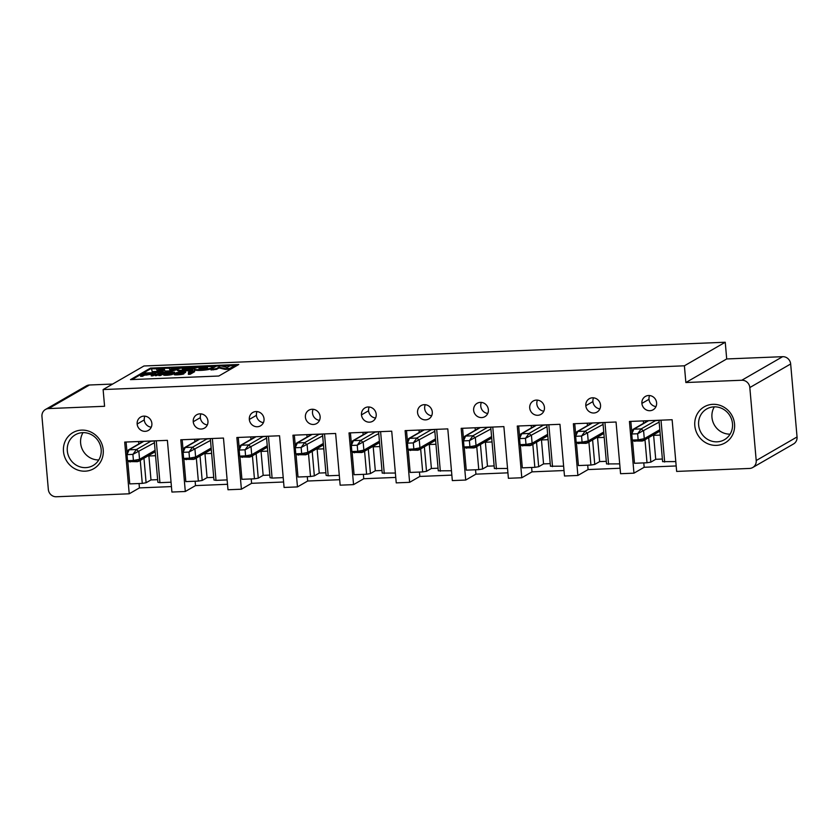 <?xml version="1.0" encoding="UTF-8"?>
<svg xmlns="http://www.w3.org/2000/svg" width="839" height="839" viewBox="0 0 839 839"><rect width="100%" height="100%" fill="white"/><g stroke="black" fill="none" stroke-linecap="round" stroke-linejoin="round"><path stroke-width="1.26" d="M127.109 452.19L129.112 449.819L136.474 449.515L138.875 451.707L139.547 459.311L137.533 461.681L128.807 461.576L127.538 460.705L133.422 460.464L132.898 454.381L127.004 454.623L127.538 460.705L130.181 461.974M128.115 450.113L129.112 449.819L127.004 454.623L127.098 451.906M138.529 461.377L133.422 460.464L139.547 459.311L155.079 450.344M154.418 442.74L132.898 454.381L136.474 449.515L151.209 441.01M183.185 449.893L185.199 447.523L192.55 447.218L194.963 449.41L195.623 457.014L193.62 459.384L184.895 459.29L183.626 458.409L189.509 458.167L188.974 452.085L183.091 452.326L183.626 458.409L186.258 459.688M199.42 439.038L184.234 447.795L185.199 447.523L183.091 452.326L183.175 449.61M211.292 449.463L194.575 459.111L189.509 458.167L195.623 457.014L211.166 448.047M210.495 440.444L188.974 452.085L192.55 447.218L207.296 438.713M239.272 447.607L241.275 445.236L248.638 444.932L251.039 447.124L251.71 454.728L249.697 457.098L240.971 456.993L239.702 456.122L245.586 455.881L245.061 449.798L239.167 450.04L239.702 456.122L242.345 457.391M240.279 445.53L241.275 445.236L239.167 450.04L239.262 447.323M250.693 456.794L245.586 455.881L251.71 454.728L267.242 445.761M266.582 438.157L245.061 449.798L248.638 444.932L263.373 436.427M295.349 445.31L297.363 442.94L304.714 442.635L307.126 444.827L307.787 452.431L305.784 454.801L297.058 454.707L295.789 453.826L301.673 453.584L301.138 447.502L295.255 447.743L295.789 453.826L298.422 455.105M296.366 443.233L297.363 442.94L295.255 447.743L295.338 445.027M323.455 444.88L306.738 454.528L301.673 453.584L307.787 452.431L323.33 443.464M322.669 435.861L301.138 447.502L304.714 442.635L319.46 434.13M351.436 443.023L353.439 440.653L360.801 440.349L363.203 442.541L363.874 450.144L361.861 452.515L353.135 452.41L351.866 451.539L357.75 451.298L357.225 445.215L351.331 445.457L351.866 451.539L354.509 452.808M352.443 440.947L353.439 440.653L351.331 445.457L351.426 442.74M362.857 452.211L357.75 451.298L363.874 450.144L379.406 441.178M378.746 433.574L357.225 445.215L360.801 440.349L375.536 431.844M407.513 440.727L409.526 438.357L416.878 438.052L419.29 440.244L419.951 447.848L417.948 450.218L409.222 450.124L407.953 449.243L413.837 449.001L413.302 442.919L407.418 443.16L407.953 449.243L410.586 450.522M423.747 429.872L408.562 438.629L409.526 438.357L407.418 443.16L407.502 440.444M418.944 449.924L413.837 449.001L419.951 447.848L435.493 438.881M434.833 431.277L413.302 442.919L416.878 438.052L431.624 429.547M463.6 438.44L465.603 436.07L472.965 435.766L475.367 437.958L476.038 445.561L474.025 447.932L465.299 447.827L464.03 446.956L469.924 446.715L469.389 440.632L463.495 440.874L464.03 446.956L466.673 448.225M464.607 436.364L465.603 436.07L463.495 440.874L463.589 438.157M475.021 447.627L469.924 446.715L476.038 445.561L491.57 436.595M490.909 428.991L469.389 440.632L472.965 435.766L487.711 427.261M519.677 436.144L521.69 433.773L529.042 433.469L531.454 435.661L532.115 443.265L530.112 445.635L521.386 445.54L520.117 444.66L526.001 444.418L525.466 438.336L519.582 438.577L520.117 444.66L522.749 445.939M520.694 434.067L521.69 433.773L519.582 438.577L519.666 435.861M547.783 435.714L531.066 445.362L526.001 444.418L532.115 443.265L547.657 434.298M546.997 426.694L525.466 438.336L529.042 433.469L543.787 424.964M575.764 433.857L577.767 431.487L585.129 431.183L587.541 433.375L588.202 440.978L586.188 443.349L577.463 443.244L576.194 442.373L582.088 442.132L581.553 436.049L575.659 436.29L576.194 442.373L578.837 443.642M576.771 431.781L577.767 431.487L575.659 436.29L575.753 433.574M587.185 443.044L582.088 442.132L588.202 440.978L603.744 432.012M603.073 424.408L581.553 436.049L585.129 431.183L599.875 422.678M631.84 431.561L633.854 429.19L641.206 428.886L643.618 431.078L644.279 438.682L642.275 441.052L633.55 440.957L632.281 440.076L638.164 439.835L637.63 433.753L631.746 433.994L632.281 440.076L634.913 441.356M648.075 420.706L632.889 429.463L633.854 429.19L631.746 433.994L631.83 431.277M643.272 440.758L638.164 439.835L644.279 438.682L659.821 429.715M659.16 422.111L637.63 433.753L641.206 428.886L655.951 420.381M103.218 449.83A20.828 19.654 -120 0 0 81.551 430.113A20.828 19.654 -120 0 0 63.481 451.455A20.828 19.654 -120 0 0 85.148 471.172A20.828 19.654 -120 0 0 103.218 449.83M67.309 450.826A17.745 16.738 60 0 1 75.363 434.759A17.745 16.738 60 0 1 101.162 449.442A17.745 16.738 60 0 1 93.108 465.509A17.745 16.738 60 0 1 67.309 450.826M98.771 459.94A17.745 16.738 60 0 1 80.628 443.139A17.745 16.738 60 0 1 83.019 432.641M319.502 420.329A7.719 7.278 60 0 1 313.125 409.285M320.12 416.553A7.719 7.278 -120 0 0 308.899 410.177A7.719 7.278 -120 0 0 306.455 420.496A7.719 7.278 -120 0 0 320.12 416.553M263.415 422.615A7.719 7.278 60 0 1 257.038 411.571M264.033 418.85A7.719 7.278 -120 0 0 252.822 412.463A7.719 7.278 -120 0 0 249.319 419.448A7.719 7.278 -120 0 0 260.53 425.834A7.719 7.278 -120 0 0 264.033 418.85M207.338 424.912A7.719 7.278 60 0 1 200.961 413.868M207.957 421.136A7.719 7.278 -120 0 0 196.735 414.76A7.719 7.278 -120 0 0 193.232 421.744A7.719 7.278 -120 0 0 204.454 428.121A7.719 7.278 -120 0 0 207.957 421.136M151.251 427.198A7.719 7.278 60 0 1 144.874 416.154M151.869 423.433A7.719 7.278 -120 0 0 140.658 417.046A7.719 7.278 -120 0 0 137.156 424.031A7.719 7.278 -120 0 0 148.367 430.417A7.719 7.278 -120 0 0 151.869 423.433M564.007 470.543L532.01 471.854L521.795 477.748L508.403 478.293L503.882 426.6L461.188 428.341L465.718 480.044L452.326 480.59L447.795 428.886L405.111 430.627L409.631 482.331L396.239 482.876L391.719 431.183L349.024 432.924L353.555 484.627L340.152 485.173L335.631 433.469L292.947 435.21L297.467 486.914L284.075 487.459L279.555 435.766L236.86 437.507L241.391 489.21L227.988 489.756L223.468 438.052L180.784 439.793L185.304 491.497L171.911 492.042L167.391 440.349L124.696 442.09L129.227 493.793L139.431 487.899L139.054 483.516M150.747 441.272L155.708 440.821M139.683 441.482L142.871 441.597M206.824 438.986L211.795 438.535M195.76 439.185L198.948 439.311M204.926 453.133A6.177 1.835 87.7 0 0 204.968 453.689L211.638 453.417M262.911 436.689L267.872 436.238M251.847 436.899L255.035 437.014M261.013 450.847A6.177 1.835 87.7 0 0 261.055 451.403L267.714 451.13M318.988 434.403L323.959 433.952M307.923 434.602L311.112 434.728M317.09 448.55A6.177 1.835 87.7 0 0 317.132 449.106L323.802 448.834M129.227 493.793L56.36 496.761A7.719 7.278 60 0 1 48.337 489.462L41.95 416.48A7.719 7.278 60 0 1 48.641 408.572L104.581 406.286L103.113 389.558L143.962 365.982L725.242 342.239L726.7 358.956L782.64 356.68A7.719 7.278 60 0 1 790.663 363.979L797.05 436.962A7.719 7.278 60 0 1 793.547 443.946L752.709 467.522A7.719 7.278 60 0 1 749.51 468.445L676.654 471.424L672.123 419.72L629.439 421.461L633.959 473.165L620.566 473.71L616.046 422.017L573.362 423.758L577.882 475.461L564.49 476.007L559.959 424.303L517.275 426.044L521.795 477.748M112.657 384.052L89.49 384.996A7.719 7.278 -120 0 0 86.291 385.919L45.453 409.495M148.849 455.43A6.177 1.835 87.7 0 0 148.891 455.986L155.551 455.713M143.962 458.251L146.101 482.75L150.989 479.929L148.891 455.986M138.603 441.524L138.813 443.936M140.26 460.38L142.273 483.39L146.101 482.75M154.282 441.136L157.879 482.268L159.934 482.666L156.274 440.8M159.934 482.666L171.051 482.205M126.091 442.027L127.056 453.05M127.738 460.842L129.762 483.893L142.273 483.39M200.039 455.955L202.178 480.464L207.065 477.643L204.968 453.689M194.69 439.227L194.9 441.65M196.336 458.094L198.35 481.093L202.178 480.464M210.358 438.839L213.955 479.981L216.011 480.369L212.351 438.503M216.011 480.369L227.128 479.918M182.178 439.741L183.143 450.753M183.825 458.545L185.839 481.607L198.35 481.093M207.065 477.643L213.735 477.37M256.126 453.668L258.265 478.167L263.152 475.346L261.055 451.403M250.767 436.941L250.976 439.353M252.424 455.797L254.437 478.807L258.265 478.167M266.445 436.553L270.043 477.685L272.098 478.083L268.438 436.217M272.098 478.083L283.215 477.622M238.255 437.444L239.22 448.466M239.902 456.259L241.926 479.31L254.437 478.807M263.152 475.346L269.812 475.084M312.202 451.372L314.342 475.881L319.229 473.06L317.132 449.106M306.854 434.644L307.064 437.067M308.5 453.511L310.514 476.51L314.342 475.881M322.522 434.256L326.119 475.398L328.175 475.786L324.515 433.92M328.175 475.786L339.292 475.335M294.342 435.158L295.307 446.17M295.989 453.962L298.002 477.024L310.514 476.51M319.229 473.06L325.899 472.787M150.989 479.929L157.648 479.667M185.304 491.497L195.518 485.603L195.13 481.229M241.391 489.21L251.595 483.316L251.218 478.933M297.467 486.914L307.682 481.02L307.294 476.646M139.431 487.899L171.429 486.589M195.518 485.603L227.516 484.292M251.595 483.316L283.592 482.006M307.682 481.02L339.68 479.709M130.506 379.627L218.822 376.019L238.8 364.493L150.485 368.101L130.506 379.627M131.996 379.574L150.548 368.856L150.485 368.101M150.548 368.856L151.544 368.814L152.31 372.359L159.127 371.635M156.064 368.636L164.004 368.311M168.786 368.111L176.735 367.786M181.434 367.597L186.835 367.377M197.175 366.958L203.541 366.695M208.135 366.507L216.189 366.182M221.286 365.972L231.501 365.552M235.119 365.405L237.385 365.311M180.406 373.596L177.7 373.806M163.28 371.908L159.169 372.076L159.095 371.32L162.976 370.188L163.28 371.908M177.281 369.548L170.139 371.635L165.136 371.834L164.57 370.062L163.06 370.502M161.78 372.998L155.173 374.97L156.106 373.229L152.939 375.054L151.209 375.127L155.655 372.568L158.319 372.453L157.449 374.068L162.284 372.296L164.947 372.191L165.01 372.946L160.574 375.505L158.854 375.578L158.791 374.823L161.791 373.082M158.791 374.876L155.236 375.725L155.173 374.97M155.572 374.33L153.002 375.82L151.282 375.893L151.209 375.127M158.319 372.453L157.963 373.879M142.588 376.239L140.606 376.323L140.543 375.568L144.979 372.998L149.457 372.82C152.362 372.715 153.443 372.915 152.667 373.407L144.256 374.477L144.329 375.243L142.588 376.239L142.515 375.484L140.543 375.568M152.667 373.407L152.729 374.173L144.329 375.243M168.031 373.303L165.902 373.491L165.839 372.736L174.575 372.149L171.219 373.04L172.687 373.355L172.75 374.11M174.575 372.149L174.648 372.904L172.708 373.596M171.292 373.806C177.354 374.257 163.049 376.26 163.521 374.771M169.289 374.026L168.094 374.037L168.366 373.082L172.687 372.317M219.031 367.933L216.577 369.349L211.019 369.957L210.956 369.202L216.273 366.129L221.118 365.93L227.201 367.388L229.687 365.951L232.823 365.447L235.119 365.353L235.182 366.119L229.855 369.191L225.135 369.38L219.031 367.933L218.969 367.167L216.514 368.583L216.577 369.349M190.117 372.568L188.492 372.778L188.922 371.74L194.522 370.953L194.596 371.708L190.128 374.288L188.408 374.362L188.335 373.596L191.921 371.53L188.429 372.023M194.302 368.531L187.863 368.814A4.363 0.64 -5 0 0 183.143 369.443M197.175 366.905L187.789 368.059A4.363 0.64 -5 0 0 182.388 368.94A4.363 0.64 -5 0 0 182.231 369.139A4.363 0.64 -5 0 0 185.325 369.485L190.736 369.265L192.655 369.454L192.729 370.209L183.961 371.069A9.334 1.374 175 0 1 177.344 370.335L177.281 369.569A9.334 1.374 175 0 1 177.658 369.129A9.334 1.374 175 0 1 189.215 367.23L197.175 366.905L197.228 367.566M182.136 373.365C189.562 373.921 171.785 375.914 174.439 374.246M185.503 371.708L182.063 372.6C189.488 373.156 171.722 375.148 174.376 373.481L180.899 371.53L185.503 371.708L185.576 372.474L183.888 373.124M212.487 367.283L212.561 368.038A9.26 1.363 175 0 1 212.162 368.489A9.26 1.363 175 0 1 202.042 370.314A9.26 1.363 175 0 1 194.113 369.653L194.04 368.887A9.26 1.363 175 0 1 203.153 366.727A9.26 1.363 175 0 1 212.487 367.283A9.26 1.363 175 0 1 212.099 367.723A9.26 1.363 175 0 1 201.979 369.548A9.26 1.363 175 0 1 194.04 368.887M206.761 368.164A4.331 0.64 -5 0 0 199.839 368.772M149.583 373.858L146.238 374.131M163.217 371.153L159.095 371.32M170.139 371.635L170.076 370.869L165.063 371.079L165.136 371.834M165.063 371.079L164.57 370.062M164.507 369.307L157.25 371.394L157.323 372.159M157.25 371.394L152.247 371.604L152.31 372.359M152.247 371.604L151.544 368.772L156.526 368.793L156.945 370.219L164.444 368.269L169.279 368.269L169.803 369.695L175.603 368.017L181.476 368.059M181.423 367.545L170.076 370.869M164.947 372.191L160.511 374.75L160.574 375.505M160.511 374.75L158.791 374.823M156.547 374.907L156.62 375.673M152.939 375.054L153.002 375.82M144.256 374.477L142.515 375.484M168.366 373.082C174.134 372.097 173.778 371.981 167.307 372.715L167.381 373.481M167.307 372.715L165.839 372.736M171.219 373.04C177.291 373.502 162.976 375.505 163.458 374.016L165.084 373.911C165.346 375.012 175.729 373.114 168.031 373.271L170.82 373.491M163.479 374.918L163.458 374.016M216.514 368.583L213.431 369.097L213.494 369.863M213.431 369.097L210.956 369.202M235.119 365.353L229.792 368.426L229.855 369.191M229.792 368.426L225.072 368.625L225.135 369.38M225.072 368.625L218.969 367.167M194.522 370.953L190.054 373.523L190.128 374.288M190.054 373.523L188.335 373.596M193.201 367.839L193.264 368.594M191.911 370.744L191.848 369.978L192.55 369.579L192.613 370.335M191.848 369.978L183.888 370.303A9.334 1.374 175 0 1 177.281 369.569M182.063 372.6L183.867 372.883L183.93 373.649M174.103 374.572L174.376 373.481M150.684 373.491L144.748 374.194L146.468 373.208L150.905 373.271M178.487 372.222L183.689 371.855L178.508 372.453M176.169 373.397L182.063 373.051C180.385 373.733 178.329 373.932 175.907 373.628L176.2 373.764M207.401 367.912A4.331 0.64 175 0 1 202.66 368.772A4.331 0.64 175 0 1 198.948 368.468A4.331 0.64 175 0 1 203.216 367.451A4.331 0.64 175 0 1 207.59 367.713A4.331 0.64 175 0 1 207.401 367.912M146.531 373.963L146.468 373.208M475.545 469.767L475.923 474.15L507.931 472.839M465.718 480.044L475.923 474.15M494.14 465.918L487.48 466.18L482.593 469.001L478.765 469.641L466.253 470.144L464.229 447.093M463.548 439.3L462.583 428.278M419.458 472.063L419.846 476.437L451.843 475.126M409.631 482.331L419.846 476.437M438.063 468.204L431.393 468.477L426.516 471.298L422.678 471.927L410.166 472.441L408.153 449.379M407.471 441.587L406.506 430.575M363.381 474.35L363.759 478.733L395.756 477.422M353.555 484.627L363.759 478.733M381.976 470.501L375.316 470.763L370.429 473.584L366.601 474.224L354.089 474.727L352.065 451.676M351.384 443.883L350.419 432.861M361.483 414.865A7.719 7.278 -120 0 0 372.694 421.251A7.719 7.278 -120 0 0 376.197 414.267A7.719 7.278 -120 0 0 364.986 407.88A7.719 7.278 -120 0 0 361.483 414.865L368.583 410.764A7.719 7.278 60 0 1 369.202 406.988M375.578 418.032A7.719 7.278 60 0 1 368.583 410.764M507.543 468.456L494.37 468.519L490.773 427.387M492.766 427.051L496.426 468.917M478.765 469.641L476.751 446.631M475.314 430.187L475.094 427.775M451.455 470.752L438.283 470.815L434.686 429.673M436.679 429.337L440.339 471.203M422.678 471.927L420.664 448.928M419.227 432.484L419.018 430.061M395.379 473.039L382.206 473.102L378.609 431.97M380.602 431.634L384.262 473.5M366.601 474.224L364.587 451.214M363.151 434.77L362.93 432.358M431.152 429.82L436.123 429.369M420.087 430.019L423.276 430.145M487.239 427.523L492.199 427.072M476.174 427.733L479.363 427.848M375.075 432.106L380.036 431.655M364.011 432.316L367.199 432.431M425.289 404.702A7.719 7.278 -120 0 0 431.666 415.745M481.376 402.405A7.719 7.278 -120 0 0 487.742 413.449M492.042 441.964L485.382 442.237L487.48 466.18M485.382 442.237A6.177 1.835 -92.3 0 1 485.341 441.681M480.453 444.502L482.593 469.001M435.965 444.251L429.295 444.523L431.393 468.477M429.295 444.523A6.177 1.835 -92.3 0 1 429.253 443.967M424.366 446.788L426.516 471.298M379.878 446.547L373.219 446.82L375.316 470.763M373.219 446.82A6.177 1.835 -92.3 0 1 373.177 446.264M368.29 449.085L370.429 473.584M103.113 389.558L684.393 365.804L725.242 342.239M684.393 365.804L685.862 382.532L726.7 358.956M685.862 382.532L741.791 380.245A7.719 7.278 60 0 1 749.825 387.555L756.212 460.538A7.719 7.278 60 0 1 752.709 467.522M676.171 465.96L644.174 467.271L633.959 473.165M620.094 468.256L588.087 469.567L577.882 475.461M529.724 407.985A7.719 7.278 60 0 1 543.389 404.052A7.719 7.278 60 0 1 540.945 414.372A7.719 7.278 60 0 1 529.724 407.985M600.535 405.101A7.719 7.278 60 0 1 597.032 412.085A7.719 7.278 60 0 1 585.811 405.698A7.719 7.278 60 0 1 589.314 398.714A7.719 7.278 60 0 1 600.535 405.101M656.612 402.804A7.719 7.278 60 0 1 653.109 409.789A7.719 7.278 60 0 1 641.898 403.402A7.719 7.278 60 0 1 645.401 396.428A7.719 7.278 60 0 1 656.612 402.804M734.544 424.041A20.828 19.654 60 0 1 716.475 445.373A20.828 19.654 60 0 1 694.807 425.656A20.828 19.654 60 0 1 712.877 404.325A20.828 19.654 60 0 1 734.544 424.041M432.284 411.97A7.719 7.278 60 0 1 428.781 418.955A7.719 7.278 60 0 1 417.56 412.568A7.719 7.278 60 0 1 421.063 405.594A7.719 7.278 60 0 1 432.284 411.97M488.371 409.684A7.719 7.278 60 0 1 484.869 416.668A7.719 7.278 60 0 1 473.647 410.281A7.719 7.278 60 0 1 477.15 403.297A7.719 7.278 60 0 1 488.371 409.684M643.786 462.897L644.174 467.271M662.391 459.038L655.72 459.311L650.844 462.132L647.005 462.761L634.494 463.275L632.48 440.213M631.798 432.421L630.834 421.409M587.709 465.184L588.087 469.567M606.303 461.335L599.644 461.597L594.757 464.418L590.929 465.058L578.417 465.561L576.393 442.51M575.711 434.717L574.746 423.695M531.622 467.48L532.01 471.854M550.227 463.621L543.557 463.894L538.68 466.715L534.842 467.344L522.33 467.858L520.316 444.796M519.635 437.004L518.67 425.992M732.489 423.643A17.745 16.738 60 0 1 724.435 439.709A17.745 16.738 60 0 1 698.635 425.027A17.745 16.738 60 0 1 706.69 408.971A17.745 16.738 60 0 1 732.489 423.643M655.993 406.579A7.719 7.278 60 0 1 649.617 395.536M599.906 408.866A7.719 7.278 60 0 1 593.54 397.822M543.829 411.162A7.719 7.278 60 0 1 537.453 400.119M675.794 461.586L662.611 461.649L659.014 420.507M661.006 420.171L664.666 462.037M647.005 462.761L644.992 439.762M643.555 423.317L643.345 420.895M619.706 463.873L606.534 463.936L602.937 422.804M604.929 422.468L608.59 464.334M590.929 465.058L588.915 442.048M587.478 425.604L587.258 423.192M563.63 466.169L550.447 466.232L546.85 425.09M548.842 424.754L552.502 466.62M534.842 467.344L532.828 444.345M531.391 427.9L531.181 425.478M543.315 425.237L548.286 424.786M532.251 425.436L535.439 425.562M599.403 422.94L604.363 422.489M588.338 423.15L591.526 423.265M655.479 420.654L660.45 420.203M644.415 420.853L647.603 420.979M730.108 434.151A17.745 16.738 60 0 1 711.954 417.34A17.745 16.738 60 0 1 714.346 406.842M660.293 435.084L653.623 435.357L655.72 459.311M653.623 435.357A6.177 1.835 -92.3 0 1 653.591 434.801M648.694 437.622L650.844 462.132M604.206 437.381L597.546 437.654L599.644 461.597M597.546 437.654A6.177 1.835 -92.3 0 1 597.504 437.098M592.617 439.919L594.757 464.418M548.129 439.667L541.459 439.94L543.557 463.894M541.459 439.94A6.177 1.835 -92.3 0 1 541.417 439.384M536.53 442.205L538.68 466.715M143.857 441.304L129.112 449.819M199.934 439.017L185.199 447.523M256.021 436.72L241.275 445.236M312.098 434.434L297.363 442.94M368.185 432.137L353.439 440.653M424.261 429.851L409.526 438.357M480.348 427.554L465.603 436.07M536.425 425.268L521.69 433.773M592.512 422.971L577.767 431.487M648.589 420.685L633.854 429.19M249.319 419.448L256.419 415.347M193.232 421.744L200.343 417.644M137.156 424.031L144.256 419.93M48.641 408.572L89.49 384.996M146.752 374.383L146.825 375.138M187.789 368.059L187.863 368.814M183.888 370.303L183.961 371.069M148.513 373.89L148.44 373.124M741.791 380.245L782.64 356.68M749.825 387.555L790.663 363.979M756.212 460.538L797.05 436.962M648.998 399.312L641.898 403.402M592.911 401.598L585.811 405.698M143.333 441.324L128.157 450.092M155.205 451.76L138.498 461.398M255.496 436.741L240.321 445.509M267.368 447.177L250.662 456.815M311.584 434.455L296.398 443.212M367.671 432.158L352.485 440.926M379.532 442.593L362.826 452.231M435.619 440.297L418.902 449.945M479.835 427.575L464.649 436.343M491.696 438.01L474.989 447.648M535.911 425.289L520.725 434.046M591.998 422.992L576.812 431.76M603.86 433.427L587.153 443.065M659.947 431.131L643.23 440.779M176.756 373.271L176.693 372.516"/></g></svg>
